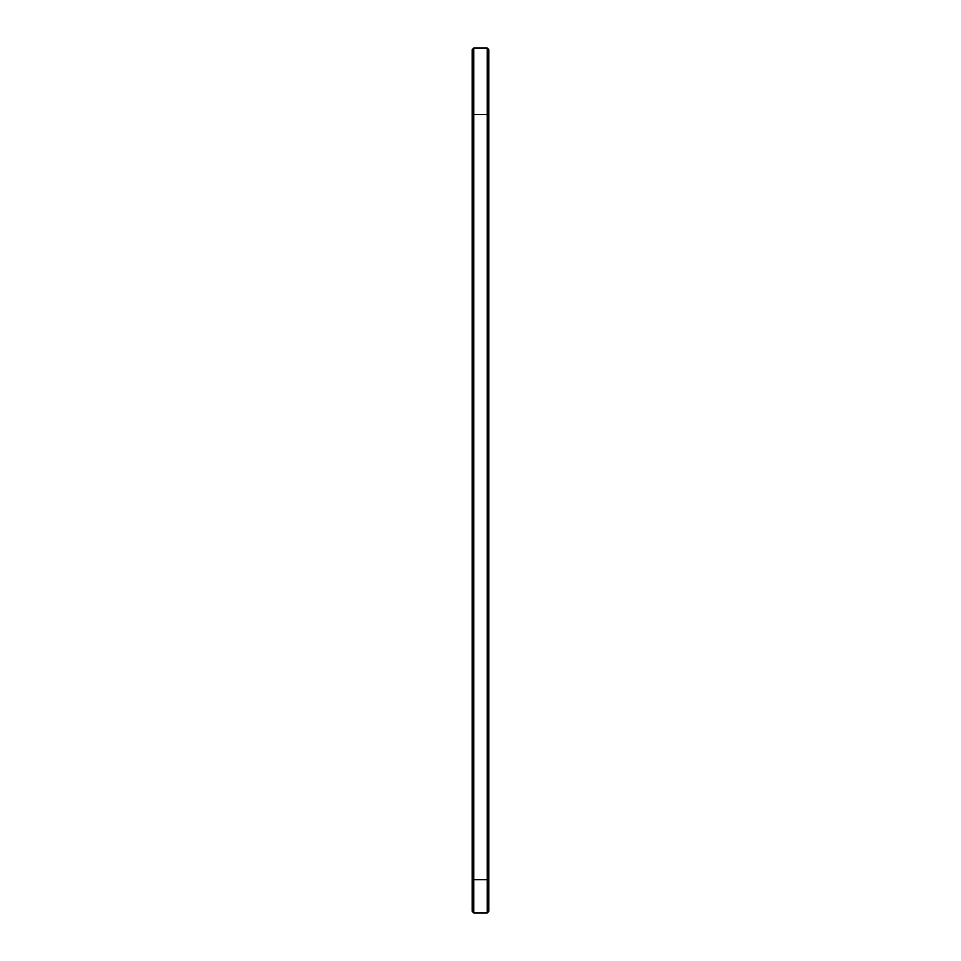 <?xml version="1.0" encoding="UTF-8"?>
<svg xmlns="http://www.w3.org/2000/svg" width="961" height="961" viewBox="0 0 961 961"><rect width="100%" height="100%" fill="white"/><g stroke="black" fill="none" stroke-linecap="round" stroke-linejoin="round"><path stroke-width="1.44" d="M472.187 112.99L473.785 114.575L487.215 114.575L487.215 879.687L473.785 879.687L473.785 48.05L472.187 49.648L472.187 911.352L473.785 912.95L473.785 879.687L472.187 879.687M473.785 48.05L487.215 48.05L487.215 114.575L488.813 112.99L488.813 879.687L487.215 879.687L487.215 912.95L473.785 912.95M487.215 114.575L488.813 112.99L488.813 49.648L487.215 48.05M488.813 879.687L488.813 911.352L487.215 912.95"/></g></svg>

